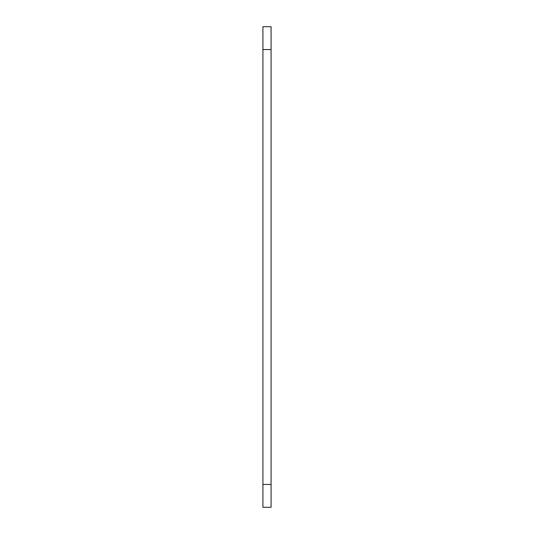<?xml version="1.0" encoding="UTF-8"?>
<svg xmlns="http://www.w3.org/2000/svg" width="534" height="534" viewBox="0 0 534 534"><rect width="100%" height="100%" fill="white"/><g stroke="black" fill="none" stroke-linecap="round" stroke-linejoin="round"><path stroke-width="0.8" d="M271.078 484.451L271.078 26.7L262.922 26.7L262.922 507.3L271.078 507.3L271.078 484.451L262.922 484.451M271.078 49.549L262.922 49.549"/></g></svg>
